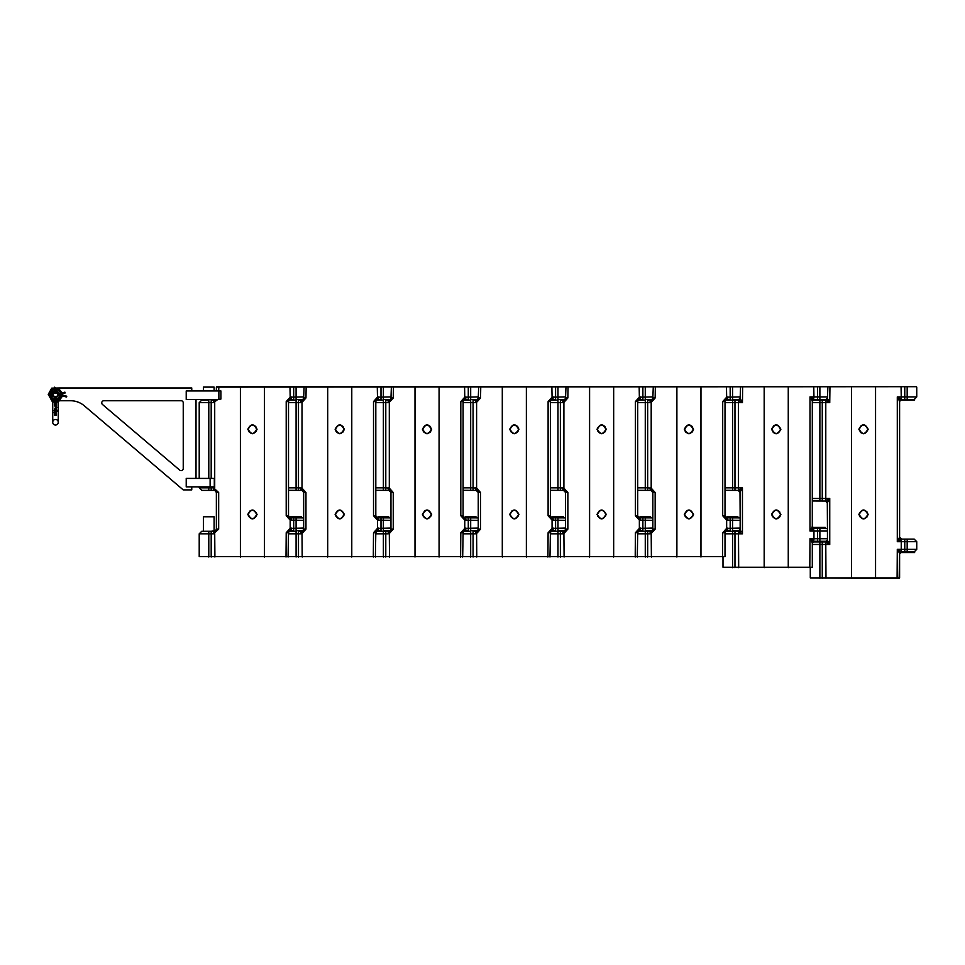 <?xml version="1.0" encoding="UTF-8"?>
<svg xmlns="http://www.w3.org/2000/svg" width="965" height="965" viewBox="0 0 965 965"><rect width="100%" height="100%" fill="white"/><g stroke="black" fill="none" stroke-linecap="round" stroke-linejoin="round"><path stroke-width="1.45" d="M858.862 429.268C861.974 423.346 865.074 423.346 868.174 429.268C865.074 435.191 861.962 435.191 858.862 429.268M867.812 429.268C864.954 423.731 862.095 423.731 859.224 429.268C862.095 434.805 864.954 434.805 867.812 429.268M858.862 514.429C861.974 508.519 865.074 508.519 868.174 514.442C865.074 520.364 861.962 520.364 858.862 514.429M867.788 514.852L867.812 514.442C864.954 508.905 862.095 508.905 859.224 514.429L859.308 515.274M863.518 578.312L810.286 577.89L899.597 577.89L899.597 553.898L899.163 578.312L863.518 578.312M866.534 517.493L867.089 516.83M867.475 516.094L867.728 515.286M859.562 516.082L859.96 516.818M862.626 518.627L863.518 518.724M859.224 514.442C862.095 519.978 864.954 519.978 867.812 514.442L868.174 514.442M860.49 432.308L861.142 432.839M862.698 433.478L863.518 433.562M867.089 512.053L866.461 511.305M900.478 539.133L914.193 539.133L916.75 541.691L907.172 541.691L907.172 549.362L916.75 549.362L914.193 551.908L901.612 551.908A2.135 2.087 90 0 0 899.561 553.633M826.559 400.101L825.425 400.101L827.451 398.111L827.874 386.688L916.328 386.688L216.365 387.11L216.365 390.946M863.518 424.974L862.686 425.058M861.878 425.312L861.094 425.734M859.308 428.436L859.236 429.208M901.057 386.688L901.25 396.905L904.772 396.905L904.772 399.462L901.612 399.462A2.135 2.087 90 0 0 899.561 401.187M825.425 400.101L812.844 400.101L825.425 400.101A2.135 2.087 -90 0 0 827.488 398.376M829.948 386.688L829.743 402.658L826.245 400.632A2.135 1.773 149.8 0 0 827.668 398.955L829.743 402.658L822.264 402.658L822.264 498.471L829.743 498.471L827.668 502.174A2.135 1.773 30.2 0 0 826.245 500.485L829.743 498.471L829.743 544.465L826.245 542.439A2.135 1.773 149.8 0 0 827.668 540.762L829.743 544.465L822.264 544.465L822.264 541.908L825.425 541.908A2.135 2.087 -90 0 0 827.488 540.183M826.245 400.632A2.557 1.17 -90 0 0 825.787 402.658L825.787 498.471A2.557 1.17 -90 0 0 826.245 500.485L825.425 501.028L826.559 501.028M825.425 541.908L827.451 539.918L827.451 503.006L825.425 501.028A2.135 2.087 90 0 1 827.488 502.753A2.135 2.087 -90 0 0 825.425 501.028L812.301 500.968L812.301 526.504L812.301 401.452L814.315 399.462L813.495 398.919L814.315 399.462A2.135 2.087 90 0 0 812.265 401.187M829.743 402.646L828.428 400.547M827.668 502.174L827.524 503.151M828.428 500.582L829.695 498.543M829.743 544.453L828.428 542.354M899.525 401.585L898.608 399.015M898.608 539.58L899.525 537.01M897.1 578.312L897.293 549.362L900.791 551.377A2.135 1.773 -30.2 0 0 899.38 553.054L898.608 551.461M899.38 537.988A2.135 1.773 -149.8 0 0 900.791 539.676L897.293 541.691L897.293 396.905L900.791 398.919A2.135 1.773 -30.2 0 0 899.38 400.608M899.561 537.409A2.135 2.087 90 0 0 901.612 539.133L899.597 537.155L899.597 401.452L899.597 537.155L901.612 539.133M771.566 429.268C774.678 423.346 777.778 423.346 780.878 429.268C777.778 435.191 774.666 435.191 771.566 429.268L771.928 429.268C774.799 434.805 777.657 434.805 780.516 429.268C777.657 423.731 774.799 423.731 771.928 429.268L771.928 429.268M771.566 514.429C774.678 508.519 777.778 508.519 780.878 514.442C777.778 520.364 774.666 520.364 771.566 514.429L772.012 515.274M780.492 514.852L780.516 514.442C777.657 508.905 774.799 508.905 771.928 514.429M216.787 386.688L813.76 386.688L813.953 396.905L817.476 396.905L817.476 399.462L819.876 399.462L814.315 399.462L819.876 399.462L819.876 396.905L827.451 396.905M812.301 567.239L722.99 567.239L812.301 567.239L812.301 543.247L814.315 541.269L813.495 540.726L814.315 541.269A2.135 2.087 90 0 0 812.265 542.993M779.238 517.493L779.792 516.83M780.178 516.094L780.432 515.286M772.265 516.082L772.651 516.818M775.317 518.627L776.222 518.724M771.928 514.442C774.799 519.978 777.657 519.978 780.516 514.442L780.878 514.442M773.194 432.308L773.833 432.839M775.402 433.478L776.222 433.562M779.792 512.053L779.153 511.305M813.181 528.494L827.451 528.555L827.307 502.282M813.76 386.688L829.032 386.688M776.222 424.974L775.39 425.058M774.569 425.312L773.797 425.734M772.012 428.436L771.928 429.208M827.451 531.052L817.476 531.052L817.476 528.494L819.876 528.494L814.315 528.494A2.135 2.087 90 0 1 812.265 526.769M826.896 399.462L819.876 399.462L826.896 399.462M825.642 528.494L819.876 528.494L819.876 538.711L817.476 538.711L817.476 531.052L813.953 531.052L813.953 538.711L817.476 538.711L817.476 541.269L814.315 541.269M742.64 386.688L742.447 402.658L738.949 400.632A2.135 1.773 149.8 0 0 740.372 398.955L742.447 402.658L734.968 402.658L734.968 400.101L738.129 400.101A2.135 2.087 -90 0 0 740.179 398.376M739.262 531.257L738.129 531.257A2.135 2.087 -90 0 0 740.179 529.532M725.608 531.257L738.129 531.257L725.608 531.257M725.005 487.82L732.58 487.82L732.58 402.658L734.968 402.658L734.968 487.82L738.49 487.82A2.557 1.17 -90 0 0 738.949 489.846L742.447 487.82L740.372 491.523A2.135 1.773 30.2 0 0 738.949 489.846L738.129 490.377L739.262 490.377M738.129 531.257L740.155 529.278L740.155 492.367L738.129 490.377A2.135 2.087 90 0 1 740.179 492.102A2.135 2.087 -90 0 0 738.129 490.377L725.005 490.317L725.005 515.72L725.005 401.585L722.701 401.585L726.657 397.194L740.155 396.905M742.447 402.646L741.132 400.547M740.372 491.523L740.227 492.512M738.949 400.632A2.557 1.17 -90 0 0 738.49 402.658L738.49 487.82L742.447 487.82L742.447 533.814L738.949 531.799A2.135 1.773 149.8 0 0 740.372 530.111L741.132 531.703M741.132 489.931L742.399 487.892M813.495 529.025A2.557 1.17 -90 0 1 813.953 531.052L809.997 531.052L812.084 527.348A2.135 1.773 -149.8 0 0 813.495 529.025L809.997 531.052L809.997 396.905L813.495 398.919A2.135 1.773 -30.2 0 0 812.084 400.608L811.312 399.015M811.312 528.941L810.045 530.979M812.084 527.348L812.228 526.359M809.804 567.673L809.997 538.711L813.495 540.726A2.135 1.773 -30.2 0 0 812.084 542.414L811.312 540.822M684.306 514.429C687.394 508.555 690.47 508.555 693.546 514.442C690.47 520.316 687.382 520.316 684.306 514.429M693.546 514.442L693.184 514.442C690.349 508.941 687.514 508.941 684.668 514.429L684.668 514.442C687.514 519.93 690.349 519.93 693.184 514.442L692.846 516.082M684.306 429.268C687.394 423.394 690.47 423.394 693.546 429.268C690.47 435.155 687.382 435.155 684.306 429.268L684.752 430.101M693.546 429.268L693.184 429.268C690.349 423.78 687.514 423.78 684.668 429.268C687.514 434.769 690.349 434.769 693.184 429.268L693.159 429.69M725.005 556.6L199.212 556.6L725.005 556.6L725.005 532.752L722.701 532.752L726.657 528.35L740.155 528.06M691.917 432.296L692.46 431.632M692.858 430.921L693.099 430.101M684.993 430.909L685.922 432.284M688.033 433.43L688.926 433.526M685.174 516.456L687.683 518.507M688.105 518.615L688.926 518.7M692.46 426.904L691.845 426.168M651.387 557.022L651.194 533.524L650.048 533.814A2.557 0.796 -90 0 1 650.832 531.257L651.447 531.148A2.557 1.11 -111.1 0 1 651.496 531.124L655.151 529.134L651.194 533.524A2.557 1.11 -111.1 0 1 651.447 531.148L647.672 531.257L647.672 557.022M651.701 490.606L651.496 490.51A2.557 1.11 -68.9 0 1 651.447 490.497A2.557 1.11 -68.9 0 1 651.194 488.109L651.194 402.369L650.048 402.658A2.557 0.796 -90 0 1 650.832 400.101L651.447 399.98A2.557 1.11 -111.1 0 1 651.496 399.968L655.151 397.966L651.194 402.369A2.557 1.11 -111.1 0 1 651.447 399.98L647.672 400.101L647.672 487.82L651.194 488.109L655.151 492.512L650.832 490.377L637.708 490.317L637.708 515.72L637.708 401.585L635.404 401.585L639.361 397.194L652.847 396.905M740.155 520.4L726.657 520.111L722.701 515.72L727.019 517.843L740.155 517.903L739.998 491.643M688.926 510.183L688.093 510.256M687.285 510.509L686.513 510.931M684.752 513.609L684.668 514.381M730.179 386.688L730.179 399.462L726.404 399.582A2.557 1.11 -111.1 0 0 726.657 397.194L726.464 386.688M730.179 517.843L730.179 530.617L726.404 530.738A2.557 1.11 -111.1 0 0 726.657 528.35L726.657 520.111A2.557 1.11 -68.9 0 0 726.404 517.735L726.404 517.735A2.557 1.11 -68.9 0 0 726.356 517.71L725.005 515.925M652.847 520.4L639.361 520.111L635.404 515.72L639.723 517.843L652.847 517.903L652.847 492.512L652.847 529.134L655.151 529.134L655.151 492.512L652.847 492.512L651.942 490.763L652.847 492.307M727.815 528.06A2.557 0.796 -90 0 1 727.019 530.617L726.404 530.738A2.557 1.11 -111.1 0 1 726.356 530.75L722.701 532.752L722.508 557.022M727.815 396.905A2.557 0.796 -90 0 1 727.019 399.462L726.404 399.582A2.557 1.11 -111.1 0 1 726.356 399.594L722.701 401.585L722.701 515.72L725.005 515.72L727.019 517.843A2.557 0.796 -90 0 1 727.815 520.4M652.847 492.512L650.832 490.377A2.557 0.796 -90 0 1 650.048 487.82M597.009 514.429C600.097 508.555 603.173 508.555 606.249 514.442C603.173 520.316 600.085 520.316 597.009 514.429M606.249 514.442L605.887 514.442C603.053 508.941 600.218 508.941 597.371 514.429L597.371 514.442C600.206 519.93 603.053 519.93 605.887 514.442L605.55 516.082M597.009 429.268C600.097 423.394 603.173 423.394 606.249 429.268C603.173 435.155 600.085 435.155 597.009 429.268L597.456 430.101M606.249 429.268L605.887 429.268C603.053 423.78 600.218 423.78 597.371 429.268C600.206 434.769 603.053 434.769 605.887 429.268L605.863 429.69M604.621 432.296L605.164 431.632M605.55 430.921L605.803 430.101M597.697 430.909L598.626 432.284M600.737 433.43L601.629 433.526M597.878 516.456L600.387 518.507M600.809 518.615L601.629 518.7M605.164 426.904L604.536 426.168M564.091 557.022L563.898 533.524L562.74 533.814A2.557 0.796 -90 0 1 563.536 531.257L564.151 531.148A2.557 1.11 -111.1 0 1 564.199 531.124L567.854 529.134L563.898 533.524A2.557 1.11 -111.1 0 1 564.151 531.148L560.375 531.257L560.375 557.022M564.404 490.606L564.199 490.51A2.557 1.11 -68.9 0 1 564.151 490.497A2.557 1.11 -68.9 0 1 563.898 488.109L563.898 402.369L562.74 402.658A2.557 0.796 -90 0 1 563.536 400.101L564.151 399.98A2.557 1.11 -111.1 0 1 564.199 399.968L567.854 397.966L563.898 402.369A2.557 1.11 -111.1 0 1 564.151 399.98L560.375 400.101L560.375 487.82L563.898 488.109L567.854 492.512L563.536 490.377L550.4 490.317M642.883 517.843L642.883 530.617L639.059 530.75L635.404 532.752L639.361 528.35L652.847 528.06M601.629 510.183L600.797 510.256M599.989 510.509L599.217 510.931M597.456 513.609L597.371 514.381M642.883 386.688L642.883 399.462L639.107 399.582A2.557 1.11 -111.1 0 0 639.361 397.194L639.168 386.688M565.55 520.4L552.064 520.111L548.108 515.72L552.426 517.843L565.55 517.903L565.55 492.512L565.55 529.134L567.854 529.134L567.854 492.512L565.55 492.512L564.646 490.763L565.55 492.307M640.507 396.905A2.557 0.796 -90 0 1 639.723 399.462L639.107 399.582A2.557 1.11 -111.1 0 1 639.059 399.594L635.404 401.585L635.404 515.72L637.708 515.72L639.059 517.71A2.557 1.11 -68.9 0 1 639.107 517.735L639.723 517.843A2.557 0.796 -90 0 1 640.507 520.4M640.507 528.06A2.557 0.796 -90 0 1 639.723 530.617L639.107 530.738A2.557 1.11 -111.1 0 1 639.059 530.75L639.107 530.738A2.557 1.11 -111.1 0 0 639.361 528.35L639.361 520.111A2.557 1.11 -68.9 0 0 639.107 517.735L639.723 517.843M565.55 492.512L563.536 490.377A2.557 0.796 -90 0 1 562.74 487.82M509.713 514.429C512.789 508.555 515.877 508.555 518.953 514.442C515.877 520.316 512.789 520.316 509.713 514.429M518.953 514.442L518.591 514.442C515.756 508.941 512.922 508.941 510.075 514.429L510.075 514.442C512.91 519.93 515.756 519.93 518.591 514.442L518.253 516.082M509.713 429.268C512.789 423.394 515.877 423.394 518.953 429.268C515.877 435.155 512.789 435.155 509.713 429.268L510.159 430.101M518.953 429.268L518.591 429.268C515.756 423.78 512.922 423.78 510.075 429.268C512.91 434.769 515.756 434.769 518.591 429.268L518.567 429.69M517.324 432.296L517.867 431.632M518.253 430.921L518.507 430.101M510.401 430.909L511.329 432.284M513.44 433.43L514.333 433.526M510.582 516.456L513.091 518.507M513.513 518.615L514.333 518.7M517.867 426.904L517.24 426.168M555.587 386.688L555.587 399.462L551.763 399.594L548.108 401.585L552.064 397.194L565.55 396.905M476.794 557.022L476.601 533.524L475.443 533.814A2.557 0.796 -90 0 1 476.24 531.257L476.855 531.148A2.557 1.11 -111.1 0 1 476.903 531.124L480.558 529.134L476.601 533.524A2.557 1.11 -111.1 0 1 476.855 531.148L473.079 531.257L473.079 557.022M475.443 487.82A2.557 0.796 -90 0 0 476.24 490.377L478.254 492.512L478.254 529.134L480.558 529.134L480.558 492.512L478.254 492.512L476.903 490.51A2.557 1.11 -68.9 0 1 476.855 490.497A2.557 1.11 -68.9 0 1 476.601 488.109L476.601 402.369L475.443 402.658A2.557 0.796 -90 0 1 476.24 400.101L476.855 399.98A2.557 1.11 -111.1 0 1 476.903 399.968L480.558 397.966L476.601 402.369A2.557 1.11 -111.1 0 1 476.855 399.98L473.079 400.101L473.079 487.82L476.601 488.109L480.558 492.512L476.24 490.377L463.104 490.317M555.587 517.843L555.587 530.617L551.763 530.75L548.108 532.752L552.064 528.35L565.55 528.06M514.333 510.183L513.501 510.256M512.692 510.509L511.92 510.931M510.159 513.609L510.075 514.381M550.412 515.925L551.317 517.457L550.4 515.72L550.4 401.585L548.108 401.585L548.108 515.72L550.4 515.72L551.763 517.71A2.557 1.11 -68.9 0 1 551.811 517.735L552.426 517.843A2.557 0.796 -90 0 1 553.21 520.4M553.21 528.06A2.557 0.796 -90 0 1 552.426 530.617L551.811 530.738A2.557 1.11 -111.1 0 1 551.763 530.75L551.811 530.738A2.557 1.11 -111.1 0 0 552.064 528.35L552.064 520.111A2.557 1.11 -68.9 0 0 551.811 517.735L552.426 517.843M553.21 396.905A2.557 0.796 -90 0 1 552.426 399.462L551.811 399.582A2.557 1.11 -111.1 0 1 551.763 399.594L551.811 399.582A2.557 1.11 -111.1 0 0 552.064 397.194L551.871 386.688M422.417 514.429C425.493 508.555 428.581 508.555 431.657 514.442C428.581 520.316 425.493 520.316 422.417 514.429M431.657 514.442L431.295 514.442C428.46 508.941 425.625 508.941 422.779 514.429L422.779 514.442C425.613 519.93 428.46 519.93 431.295 514.442L430.957 516.082M422.417 429.268C425.493 423.394 428.581 423.394 431.657 429.268C428.581 435.155 425.493 435.155 422.417 429.268L422.863 430.101M431.657 429.268L431.295 429.268C428.46 423.78 425.625 423.78 422.779 429.268C425.613 434.769 428.46 434.769 431.295 429.268L431.271 429.69M430.028 432.296L430.571 431.632M430.957 430.921L431.21 430.101M423.104 430.909L424.033 432.284M426.144 433.43L427.037 433.526M423.285 516.456L425.794 518.507M426.216 518.615L427.037 518.7M430.571 426.904L429.944 426.168M478.254 520.4L464.768 520.111L460.812 515.72L465.13 517.843L478.254 517.903M468.29 386.688L468.29 399.462L464.467 399.594L460.812 401.585L464.768 397.194L478.254 396.905M389.498 557.022L389.305 533.524L388.147 533.814A2.557 0.796 -90 0 1 388.943 531.257L389.558 531.148A2.557 1.11 -111.1 0 1 389.607 531.124L393.262 529.134L389.305 533.524A2.557 1.11 -111.1 0 1 389.558 531.148L385.783 531.257L385.783 557.022M388.147 487.82A2.557 0.796 -90 0 0 388.943 490.377L390.958 492.512L390.958 529.134L393.262 529.134L393.262 492.512L390.958 492.512L389.607 490.51A2.557 1.11 -68.9 0 1 389.558 490.497A2.557 1.11 -68.9 0 1 389.305 488.109L389.305 402.369L388.147 402.658A2.557 0.796 -90 0 1 388.943 400.101L389.558 399.98A2.557 1.11 -111.1 0 1 389.607 399.968L393.262 397.966L389.305 402.369A2.557 1.11 -111.1 0 1 389.558 399.98L385.783 400.101L385.783 487.82L389.305 488.109L393.262 492.512L388.943 490.377L375.807 490.317M465.914 520.4A2.557 0.796 -90 0 0 465.13 517.843L468.29 517.843L468.29 530.617L464.467 530.75L460.812 532.752L464.768 528.35L478.254 528.06M427.037 510.183L426.204 510.256M425.396 510.509L424.624 510.931M422.863 513.609L422.779 514.381M464.262 517.614L464.467 517.71A2.557 1.11 -68.9 0 1 464.515 517.735L463.104 515.72L463.104 401.585L460.812 401.585L460.812 515.72L463.116 515.949M465.914 528.06A2.557 0.796 -90 0 1 465.13 530.617L464.515 530.738A2.557 1.11 -111.1 0 1 464.467 530.75L464.515 530.738A2.557 1.11 -111.1 0 0 464.768 528.35L464.768 520.111A2.557 1.11 -68.9 0 0 464.515 517.735L464.515 517.735M465.914 396.905A2.557 0.796 -90 0 1 465.13 399.462L464.515 399.582A2.557 1.11 -111.1 0 1 464.467 399.594L464.515 399.582A2.557 1.11 -111.1 0 0 464.768 397.194L464.575 386.688M335.12 514.429C338.196 508.555 341.284 508.555 344.36 514.442C341.272 520.316 338.196 520.316 335.12 514.429M344.36 514.442L343.998 514.442C341.164 508.941 338.317 508.941 335.482 514.429L335.482 514.442C338.317 519.93 341.164 519.93 343.998 514.442L343.661 516.082M335.12 429.268C338.196 423.394 341.284 423.394 344.36 429.268C341.272 435.155 338.196 435.155 335.12 429.268L335.555 430.101M344.36 429.268L343.998 429.268C341.164 423.78 338.317 423.78 335.482 429.268C338.317 434.769 341.164 434.769 343.998 429.268L343.974 429.69M342.732 432.296L343.275 431.632M343.661 430.921L343.914 430.101M335.808 430.909L336.725 432.284M338.848 433.43L339.74 433.526M335.989 516.456L338.498 518.507M338.92 518.615L339.74 518.7M343.275 426.904L342.647 426.168M380.994 386.688L380.994 399.462L377.17 399.594L373.515 401.585L377.472 397.194L390.958 396.905M302.202 557.022L302.009 533.524L300.851 533.814A2.557 0.796 -90 0 1 301.647 531.257L302.262 531.148A2.557 1.11 -111.1 0 1 302.31 531.124L305.965 529.134L302.009 533.524A2.557 1.11 -111.1 0 1 302.262 531.148L298.487 531.257L298.487 557.022M300.851 487.82A2.557 0.796 -90 0 0 301.647 490.377L302.262 490.497A2.557 1.11 -68.9 0 1 302.262 490.497L303.661 492.512L303.661 529.134L305.965 529.134L305.965 492.512L303.661 492.512L302.31 490.51A2.557 1.11 -68.9 0 1 302.009 488.109L302.009 402.369L300.851 402.658A2.557 0.796 -90 0 1 301.647 400.101L305.965 397.966L302.009 402.369A2.557 1.11 -111.1 0 1 302.262 399.98L302.262 399.98A2.557 1.11 -111.1 0 1 302.31 399.968L298.487 400.101L298.487 487.82L302.009 488.109L305.965 492.512L301.647 490.377L288.511 490.317L288.511 515.72L288.511 401.585L286.207 401.585L290.175 397.194L303.661 396.905M390.958 520.4L377.472 520.111L373.515 515.72L377.834 517.843L390.958 517.903M380.994 517.843L380.994 530.617L377.17 530.75L373.515 532.752L377.472 528.35L390.958 528.06M339.74 510.183L338.908 510.256M338.1 510.509L337.328 510.931M335.555 513.609L335.482 514.381M378.618 528.06A2.557 0.796 -90 0 1 377.834 530.617L377.219 530.738A2.557 1.11 -111.1 0 0 377.219 530.738A2.557 1.11 -111.1 0 0 377.472 528.35L377.472 520.111A2.557 1.11 -68.9 0 0 377.219 517.735L375.807 515.72L375.807 401.585L373.515 401.585L373.515 515.72L375.807 515.72L377.219 517.735A2.557 1.11 -68.9 0 0 377.17 517.71L377.834 517.843A2.557 0.796 -90 0 1 378.618 520.4M378.618 396.905A2.557 0.796 -90 0 1 377.834 399.462L377.219 399.582A2.557 1.11 -111.1 0 0 377.219 399.582L377.219 399.582A2.557 1.11 -111.1 0 0 377.472 397.194L377.279 386.688M247.812 514.429C250.9 508.555 253.988 508.555 257.064 514.442C253.976 520.316 250.9 520.316 247.812 514.429M257.064 514.442L256.702 514.442C253.867 508.941 251.021 508.941 248.186 514.429L248.186 514.442C251.021 519.93 253.867 519.93 256.702 514.442L256.364 516.082M247.812 429.268C250.9 423.394 253.988 423.394 257.064 429.268C253.976 435.155 250.9 435.155 247.812 429.268L248.258 430.101M257.064 429.268L256.702 429.268C253.867 423.78 251.021 423.78 248.186 429.268C251.021 434.769 253.867 434.769 256.702 429.268L256.678 429.69M255.435 432.296L255.978 431.632M256.364 430.921L256.618 430.101M248.512 430.909L249.428 432.284M251.551 433.43L252.444 433.526M248.693 516.456L251.202 518.507M251.612 518.615L252.444 518.7M255.978 426.904L255.351 426.168M214.906 557.022L214.713 533.524A2.557 1.11 -111.1 0 1 214.966 531.148A2.557 1.11 -111.1 0 1 215.002 531.124L218.669 529.134L213.554 533.814A2.557 0.796 -90 0 1 214.351 531.257L211.19 531.257L215.641 530.738M217.825 399.462L213.554 402.658A2.557 0.796 -90 0 1 214.351 400.101L215.786 399.462M213.554 487.82L218.669 492.512L214.351 490.377L201.769 490.377L199.212 487.82L213.554 487.82A2.557 0.796 -90 0 0 214.351 490.377L214.966 490.497A2.557 1.11 -68.9 0 1 214.713 488.109L214.713 402.369A2.557 1.11 -111.1 0 1 214.966 399.98L214.966 399.98A2.557 1.11 -111.1 0 1 215.002 399.968M303.661 520.4L290.175 520.111L286.207 515.72L290.537 517.843L303.661 517.903M293.698 517.843L293.698 530.617L289.874 530.75L286.207 532.752L290.175 528.35L303.661 528.06M252.444 510.183L251.612 510.256M250.803 510.509L250.032 510.931M248.258 513.609L248.186 514.381M293.698 386.688L293.698 399.462L289.922 399.582A2.557 1.11 -111.1 0 0 290.175 397.194L289.97 386.688M213.554 402.658L211.19 402.658L211.19 400.101L214.785 400.101M213.554 533.814L199.212 533.814L201.769 531.257L211.19 531.257L211.19 557.022M216.365 492.512L216.365 529.134L215.46 530.871L216.365 529.134L218.669 529.134L218.669 492.512L216.365 492.512L215.002 490.51A2.557 1.11 -68.9 0 1 214.966 490.497L216.353 492.283M291.321 396.905A2.557 0.796 -90 0 1 290.537 399.462L289.922 399.582A2.557 1.11 -111.1 0 1 289.874 399.594L286.207 401.585L286.207 515.72L288.511 515.72L289.874 517.71A2.557 1.11 -68.9 0 1 289.922 517.735L290.537 517.843A2.557 0.796 -90 0 1 291.321 520.4M291.321 528.06A2.557 0.796 -90 0 1 290.537 530.617L289.922 530.738A2.557 1.11 -111.1 0 1 289.874 530.75L289.922 530.738A2.557 1.11 -111.1 0 0 290.175 528.35L290.175 520.111A2.557 1.11 -68.9 0 0 289.922 517.735L290.537 517.843M214.351 531.257L215.46 530.871M899.597 401.38L900.14 400.101L914.615 400.101L914.615 399.462L899.995 399.462M912.938 386.688L901.407 386.688M899.597 553.826L900.14 552.547L914.615 552.547L914.615 551.908L901.612 551.908L899.597 553.898M814.544 527.421L825.196 527.421L814.544 527.421L814.544 528.494M826.896 541.269L812.699 541.269M827.041 541.908L812.844 541.908M727.248 516.782L737.899 516.782L727.248 516.782L727.248 517.843M739.6 399.462L732.58 399.462L732.58 386.688M739.745 400.101L725.608 400.101M739.6 530.617L732.58 530.617L732.58 517.843M639.952 516.782L650.603 516.782L639.952 516.782L639.952 517.843M652.244 399.462L645.271 399.462L645.271 386.688M650.048 402.658L645.271 402.658L645.271 400.101L638.311 400.101M652.244 530.617L645.271 530.617L645.271 517.843M651.266 531.257L638.311 531.257M552.656 516.782L563.307 516.782L552.656 516.782L552.656 517.843M564.947 399.462L557.975 399.462L557.975 386.688M562.74 402.658L557.975 402.658L557.975 400.101L551.015 400.101M564.947 530.617L557.975 530.617L557.975 517.843M563.97 531.257L551.015 531.257M465.359 516.782L476.01 516.782L465.359 516.782L465.359 517.843M477.651 399.462L470.679 399.462L470.679 386.688M475.443 402.658L470.679 402.658L470.679 400.101L463.719 400.101M477.651 530.617L470.679 530.617L470.679 517.843M475.443 533.814L470.679 533.814L470.679 531.257L463.719 531.257M378.063 516.782L388.714 516.782L378.063 516.782L378.063 517.843M390.355 399.462L383.382 399.462L383.382 386.688M388.147 402.658L383.382 402.658L383.382 400.101L376.422 400.101M390.355 530.617L383.382 530.617L383.382 517.843M389.378 531.257L376.422 531.257M290.767 516.782L301.418 516.782L290.767 516.782L290.767 517.843M303.058 399.462L296.086 399.462L296.086 386.688M300.851 402.658L296.086 402.658L296.086 400.101L289.126 400.101M303.058 530.617L296.086 530.617L296.086 517.843M300.851 533.814L296.086 533.814L296.086 531.257L289.126 531.257M203.47 387.11L214.109 387.11L203.47 387.11L203.47 390.946M203.47 516.782L214.109 516.782L203.47 516.782L203.47 531.257M101.735 402.863A2.135 2.135 0 0 1 103.87 400.74L181.106 400.74A2.135 2.135 0 0 1 183.241 402.863L183.241 468.532A2.135 2.135 0 0 1 179.731 470.148L102.483 404.492A2.135 2.135 0 0 1 101.735 402.863M191.758 486.915L191.758 489.894L183.241 489.894L84.317 405.807A21.29 21.29 0 0 0 70.517 400.74L58.998 400.74M196.016 399.462L196.016 478.399M62.556 392.779L54.703 387.158L48.25 394.347L51.76 388.147L58.901 387.966L191.758 387.966L191.758 390.946M218.874 399.462L220.901 399.04L220.901 390.946L186.221 390.946L186.221 399.462L218.874 399.462L218.874 390.946M211.359 478.399L214.302 478.399L214.302 486.915L186.221 486.915L186.221 478.399L211.359 478.399M211.19 478.399L211.19 402.658L208.79 402.658L208.79 400.101L201.335 400.101L201.335 399.462M52.279 393.213A3.402 3.402 0 0 1 54.679 391.042L54.8 391.549C56.959 391.259 58.226 392.2 58.588 394.347C57.502 397.894 55.5 398.497 52.593 396.145A3.402 3.402 0 0 1 52.291 395.529M54.679 391.042C57.14 390.789 58.551 391.887 58.901 394.347C56.621 398.75 54.354 398.75 52.086 394.347L52.098 394.613A3.402 3.402 0 0 1 52.086 394.13M52.339 393.044L58.793 393.503M52.93 394.395L52.93 395.24A0.856 0.856 0 0 0 52.363 395.469L51.784 394.842A1.701 1.701 0 0 1 52.93 394.395A2.557 2.557 0 0 1 55.488 391.802A2.557 2.557 0 0 1 58.045 394.347L58.045 394.347A2.557 2.557 0 0 1 58.045 394.395L59.746 394.395A1.701 1.701 0 0 1 60.192 394.456L59.963 395.276A0.856 0.856 0 0 0 59.746 395.24L59.746 394.395M59.746 395.24L57.888 395.24A2.557 2.557 0 0 1 53.099 395.24L52.93 395.24M59.746 394.347L59.746 393.503A0.856 0.856 0 0 0 59.963 393.467L64.908 392.152L65.125 392.972L60.192 394.299A1.701 1.701 0 0 1 59.746 394.347L58.045 394.347A2.557 2.557 0 0 1 55.488 396.905A2.557 2.557 0 0 1 52.93 394.347L52.93 394.347A1.701 1.701 0 0 1 51.784 393.901L52.363 393.274A0.856 0.856 0 0 0 52.93 393.503L52.93 394.311M57.828 394.347A2.34 2.34 0 0 1 55.488 396.687A2.34 2.34 0 0 1 53.147 394.347A2.34 2.34 0 0 1 55.488 392.007A2.34 2.34 0 0 1 57.828 394.347M52.93 393.503L53.075 393.503A2.557 2.557 0 0 1 57.9 393.503L59.746 393.503M51.784 394.842A0.639 0.639 0 0 1 50.711 394.287A0.639 0.639 0 0 1 51.784 393.901M59.963 395.276L66.549 397.037L66.766 396.217L60.192 394.456M56.091 391.476L55.488 391.416L56.091 391.476M56.766 391.669L54.74 391.308M50.53 393.129L52.93 389.92L58.045 389.92L59.914 391.802L60.602 394.347L58.045 398.774L52.93 398.774L50.542 395.626M60.602 391.404L55.488 388.449L52.93 389.92L50.385 391.404L50.385 397.303L55.488 400.246L60.602 397.303L60.602 391.404M55.488 425.01A2.762 2.762 0 0 0 58.262 422.248A2.762 2.762 0 0 0 55.488 419.473A2.762 2.762 0 0 0 52.725 422.248A2.762 2.762 0 0 0 55.488 425.01M62.544 395.964L59.323 400.487L55.488 399.739L56.139 400.777L53.787 401.657C52.46 402.67 52.387 402.658 53.545 401.645M54.426 414.154L55.488 413.31L56.549 414.154L55.488 413.092L54.426 414.154L55.488 413.31L56.549 414.154L55.488 413.092M56.549 415.215L55.488 414.154L54.426 415.215L55.379 414.383L55.379 415.215L55.608 414.383L56.549 415.215L55.488 414.154L54.426 415.215M52.725 412.658L52.725 402.417L52.725 422.248L52.725 412.658L55.488 412.658L55.488 411.307L54.571 412.598L55.488 411.548L56.416 412.598L55.488 410.668L58.262 410.885L58.262 422.248M56.006 407.785L56.838 407.737M55.488 409.727L54.571 408.87L56.247 408.87L56.561 409.643L55.644 408.919L55.488 409.727M55.488 407.592L54.426 404.926L55.849 404.926L55.849 406.88L56.549 404.926L56.549 407.592L55.488 407.592L56.549 407.592M54.776 403.153L55.849 402.682L55.849 404.576L54.426 404.576L54.426 402.441L55.488 401.38L56.549 402.441L56.549 404.576L56.199 402.791L55.138 402.441L55.849 402.441M54.426 409.317L55.488 409.643M52.725 410.885L56.561 409.86M56.549 409.799L54.74 409.474L55.427 408.919L54.74 409.474M55.488 409.232L56.549 409.232M58.262 402.417L58.262 410.885L58.262 402.417L59.323 400.487L58.262 402.417M57.43 401.645C58.588 402.658 58.515 402.67 57.188 401.657L56.139 400.777L56.585 399.872M56.332 415.215L55.608 414.383L55.608 415.215M56.308 410.439L55.488 410.668M55.488 411.307L54.667 411.524M57.188 401.657L57.984 399.932A6.116 6.116 0 0 0 61.458 395.674M55.644 408.919L56.561 409.643M56.597 409.45L55.367 408.69M56.199 404.926L55.849 406.88M56.199 402.791L56.199 404.576M56.549 402.441L55.536 401.38M54.571 408.87L54.583 409.63M53.787 401.657L52.991 399.932L51.652 400.487L52.725 402.417M54.402 399.872L55.488 399.739L54.836 400.777L54.402 399.872L52.991 399.932A6.116 6.116 0 0 1 54.848 388.268A6.116 6.116 0 0 1 61.471 393.069M851.48 578.312L851.48 386.688M904.772 386.688L904.772 396.905L916.75 396.905L914.193 399.462M826.245 542.439A2.557 1.17 -90 0 0 825.787 544.465L825.98 578.312M819.876 578.312L819.876 544.465L822.264 544.465L822.264 578.312M819.876 541.908L819.876 544.465L812.301 544.465M822.264 400.101L822.264 402.658L819.876 402.658L819.876 498.471L822.264 498.471L822.264 501.028M819.876 400.101L819.876 402.658L812.301 402.658M812.301 498.471L819.876 498.471L819.876 501.028M907.172 539.133L907.172 541.691L901.25 541.691L901.25 549.362L907.172 549.362L907.172 551.908M904.772 539.133L904.772 551.908M875.557 386.688L875.557 578.312M897.293 549.362L901.25 549.362A2.557 1.17 -90 0 1 900.791 551.377M900.791 539.676A2.557 1.17 -90 0 1 901.25 541.691L897.293 541.691L897.293 538.446M897.293 400.149L897.293 396.905L901.25 396.905A2.557 1.17 -90 0 1 900.791 398.919M907.172 386.688L907.172 399.462M764.183 567.673L764.183 386.688M817.476 386.688L817.476 396.905L819.876 396.905L819.876 386.688M742.447 533.814L734.968 533.814L734.968 567.673M738.949 531.799A2.557 1.17 -90 0 0 738.49 533.814L738.683 567.673M734.968 531.257L734.968 533.814L732.58 533.814L732.58 567.673M732.58 531.257L732.58 533.814L725.005 533.814M732.58 400.101L732.58 402.658L725.005 402.658M732.58 490.377L732.58 487.82L734.968 487.82L734.968 490.377M819.876 541.269L819.876 538.711L827.451 538.711M788.26 386.688L788.26 567.673M809.997 538.711L813.953 538.711A2.557 1.17 -90 0 1 813.495 540.726M809.997 400.149L809.997 396.905L813.953 396.905A2.557 1.17 -90 0 1 813.495 398.919M809.997 527.795L809.997 531.052M676.887 557.022L676.887 386.688M650.048 533.814L645.271 533.814L645.271 557.022M645.271 531.257L645.271 533.814L637.708 533.814M637.708 487.82L647.672 487.82L647.672 490.377M637.708 402.658L645.271 402.658L645.271 490.377M655.344 386.688L655.151 397.966L652.847 397.966L653.281 386.688M700.964 386.688L700.964 557.022M589.591 557.022L589.591 386.688M562.74 533.814L557.975 533.814L557.975 557.022M557.975 531.257L557.975 533.814L550.4 533.814M550.4 487.82L560.375 487.82L560.375 490.377M550.4 402.658L557.975 402.658L557.975 490.377M568.047 386.688L567.854 397.966L565.55 397.966L565.985 386.688M613.668 386.688L613.668 557.022M635.211 557.022L635.404 532.752L637.708 532.752L638.613 531.003M502.295 557.022L502.295 386.688M463.104 533.814L470.679 533.814L470.679 557.022M463.104 487.82L473.079 487.82L473.079 490.377M463.104 402.658L470.679 402.658L470.679 490.377M480.751 386.688L480.558 397.966L478.254 397.966L478.688 386.688M526.371 386.688L526.371 557.022M547.903 557.022L548.108 532.752L550.4 532.752L551.317 531.003M414.998 557.022L414.998 386.688M388.147 533.814L383.382 533.814L383.382 557.022M383.382 531.257L383.382 533.814L375.807 533.814M375.807 487.82L385.783 487.82L385.783 490.377M375.807 402.658L383.382 402.658L383.382 490.377M393.455 386.688L393.262 397.966L390.958 397.966L391.392 386.688M439.075 386.688L439.075 557.022M460.607 557.022L460.812 532.752L463.104 532.752L464.02 531.003M327.702 557.022L327.702 386.688M288.511 533.814L296.086 533.814L296.086 557.022M288.511 487.82L298.487 487.82L298.487 490.377M288.511 402.658L296.086 402.658L296.086 490.377M306.158 386.688L305.965 397.966L303.661 397.966L304.084 386.688M351.779 386.688L351.779 557.022M373.31 557.022L373.515 532.752L375.807 532.752L376.724 531.003M240.406 557.022L240.406 386.688M208.79 531.257L208.79 557.022M211.19 486.915L211.19 490.377M199.212 478.399L199.212 402.658L208.79 402.658L208.79 478.399M208.79 486.915L208.79 490.377M218.862 386.688L218.669 390.946M264.482 386.688L264.482 557.022M286.014 557.022L286.207 532.752L288.511 532.752L289.428 531.003M217.197 529.134A2.135 1.713 -90 0 1 217.125 529.737M210.117 478.399L210.117 486.915M59.963 393.467L60.192 394.299M56.018 411.392L58.262 410.885M57.224 401.681L56.32 401.766M61.591 393.913A6.116 6.116 0 0 1 61.591 394.83M56.585 399.619A5.38 5.38 0 0 0 59.504 397.93M60.759 393.262A5.38 5.38 0 0 0 60.602 392.659M59.504 390.777A5.38 5.38 0 0 0 56.585 389.076M54.402 389.076A5.38 5.38 0 0 0 51.471 390.777M50.385 392.659A5.38 5.38 0 0 0 50.18 393.443M50.192 395.312A5.38 5.38 0 0 0 50.385 396.036M51.471 397.93A5.38 5.38 0 0 0 54.402 399.619M810.286 567.673L810.286 577.89M916.75 541.691L916.75 549.362M916.75 387.11L916.75 396.905M827.451 503.006L825.425 501.028M901.612 399.462L899.597 401.452M722.99 557.022L722.99 567.239M738.129 400.101L740.155 398.111L740.577 386.688M740.155 492.367L738.129 490.377M812.301 526.504L814.315 528.494L812.446 527.228M652.847 397.966L651.942 399.715M652.847 529.134L651.942 530.871M725.005 515.72L727.019 517.843M725.005 532.752L725.909 531.003M725.005 401.585L725.909 399.848M650.832 490.377L651.447 490.497L650.832 490.377M637.274 557.022L637.708 532.752M565.55 397.966L564.646 399.715M565.55 529.134L564.646 530.871M637.708 515.72L638.613 517.457L637.708 515.925M637.708 401.585L638.613 399.848M563.536 490.377L564.151 490.497L563.536 490.377M549.978 557.022L550.4 532.752M478.254 397.966L477.349 399.715M478.254 529.134L477.349 530.871M550.4 401.585L551.317 399.848M476.24 490.377L476.855 490.497L476.24 490.377M462.681 557.022L463.104 532.752M390.958 397.966L390.053 399.715M390.958 529.134L390.053 530.871M463.104 515.72L464.02 517.457M463.104 401.585L464.02 399.848M388.943 490.377L389.558 490.497L388.943 490.377M375.385 557.022L375.807 532.752M303.661 397.966L302.757 399.715M303.661 529.134L302.757 530.871M375.807 401.585L376.724 399.848M301.647 490.377L302.262 490.497L301.647 490.377M377.219 517.735L377.834 517.843M199.212 533.814L199.212 556.6M199.212 486.915L199.212 487.82M288.089 557.022L288.511 532.752M215.762 399.462L214.351 400.101M289.922 517.735L288.523 515.949M288.511 401.585L289.428 399.848M214.351 490.377L214.966 490.497L214.351 490.377M199.212 402.658L201.769 400.101M825.196 527.421L825.196 528.494M737.899 516.782L737.899 517.843M650.603 516.782L650.603 517.843M563.307 516.782L563.307 517.843M476.01 516.782L476.01 517.843M388.714 516.782L388.714 517.843M301.418 516.782L301.418 517.843M214.109 387.11L214.109 390.946M214.109 516.782L214.109 531.257M52.363 393.274L51.736 392.936C49.625 393.394 49.36 394.359 50.964 395.807L52.363 395.469M62.689 393.623L62.689 395.119M48.25 394.347L51.652 400.487L48.25 394.347"/></g></svg>
